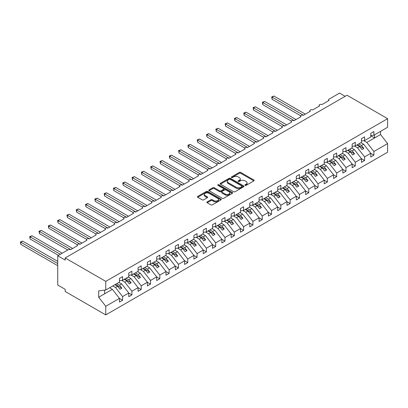 <?xml version="1.0" encoding="UTF-8"?>
<svg xmlns="http://www.w3.org/2000/svg" width="408" height="408" viewBox="0 0 408 408"><rect width="100%" height="100%" fill="white"/><g stroke="black" fill="none" stroke-linecap="round" stroke-linejoin="round"><path stroke-width="0.61" d="M245.106 185.354A0.724 0.418 0 0 0 246.126 185.354L253.893 180.871A1.035 0.597 0 0 0 254.194 180.448A1.035 0.597 0 0 0 253.893 180.03L240.735 172.431A1.035 0.597 0 0 0 239.277 172.431L231.509 176.914A0.724 0.418 0 0 0 231.3 177.21A0.724 0.418 0 0 0 231.509 177.506A0.724 0.418 0 0 0 232.535 177.506L233.539 176.924A3.31 1.907 0 0 1 238.216 176.924L239.312 177.562A3.31 1.907 0 0 1 240.281 178.908A3.31 1.907 0 0 1 239.312 180.26L238.308 180.841A0.724 0.418 0 0 0 238.094 181.137A0.724 0.418 0 0 0 238.308 181.433A0.724 0.418 0 0 0 239.328 181.433L240.338 180.851A3.31 1.907 0 0 1 245.014 180.851L246.111 181.484A3.31 1.907 0 0 1 247.08 182.835A3.31 1.907 0 0 1 246.111 184.186L245.106 184.763A0.724 0.418 0 0 0 244.892 185.059A0.724 0.418 0 0 0 245.106 185.354L245.106 184.763M207.188 201.884A1.035 0.597 0 0 0 206.887 202.307A1.035 0.597 0 0 0 207.188 202.73L210.88 204.862A1.035 0.597 0 0 0 212.344 204.862L220.968 199.879A1.035 0.597 0 0 0 221.269 199.461A1.035 0.597 0 0 0 220.968 199.038L207.81 191.444A1.035 0.597 0 0 0 206.351 191.444L197.727 196.421A1.035 0.597 0 0 0 197.421 196.845A1.035 0.597 0 0 0 197.727 197.263L202.184 199.838A1.035 0.597 0 0 0 203.643 199.838L207.335 197.707A1.035 0.597 0 0 0 207.636 197.288A1.035 0.597 0 0 0 207.335 196.865L205.127 195.59A2.764 1.596 0 0 1 204.316 194.458A2.764 1.596 0 0 1 206.025 192.984A2.764 1.596 0 0 1 209.034 193.331L217.699 198.329A2.764 1.596 0 0 1 218.504 199.461A2.764 1.596 0 0 1 216.801 200.935A2.764 1.596 0 0 1 213.787 200.588L212.344 199.757A1.035 0.597 0 0 0 210.88 199.757L207.188 201.884L207.188 202.73M370.77 135.584L373.901 135.196L387.6 127.286L387.6 118.667L347.019 95.237L65.188 257.953L65.188 260.1L57.742 255.801L68.35 249.676A1.581 0.913 0 0 1 70.584 249.676L77.658 245.591A1.581 0.913 0 0 1 77.199 244.948A1.581 0.913 0 0 1 78.173 244.106A1.581 0.913 0 0 1 79.892 244.3L86.965 240.22A1.581 0.913 0 0 1 86.506 239.572A1.581 0.913 0 0 1 87.48 238.731A1.581 0.913 0 0 1 89.199 238.93L96.273 234.845A1.581 0.913 0 0 1 95.814 234.202A1.581 0.913 0 0 1 96.788 233.356A1.581 0.913 0 0 1 98.507 233.554L105.58 229.469A1.581 0.913 0 0 1 105.121 228.827A1.581 0.913 0 0 1 106.095 227.985A1.581 0.913 0 0 1 107.814 228.179L114.888 224.099A1.581 0.913 0 0 1 114.429 223.451A1.581 0.913 0 0 1 115.403 222.61A1.581 0.913 0 0 1 117.122 222.809L124.195 218.724A1.581 0.913 0 0 1 123.736 218.081A1.581 0.913 0 0 1 124.71 217.234A1.581 0.913 0 0 1 126.429 217.433L133.503 213.348A1.581 0.913 0 0 1 133.044 212.706A1.581 0.913 0 0 1 134.018 211.864A1.581 0.913 0 0 1 135.736 212.058L142.81 207.978A1.581 0.913 0 0 1 142.351 207.33A1.581 0.913 0 0 1 143.325 206.489A1.581 0.913 0 0 1 145.044 206.688L152.118 202.603A1.581 0.913 0 0 1 151.659 201.96A1.581 0.913 0 0 1 152.633 201.113A1.581 0.913 0 0 1 154.351 201.312L161.425 197.227A1.581 0.913 0 0 1 160.966 196.585A1.581 0.913 0 0 1 161.94 195.743A1.581 0.913 0 0 1 163.659 195.937L170.733 191.857A1.581 0.913 0 0 1 170.274 191.209A1.581 0.913 0 0 1 171.248 190.368A1.581 0.913 0 0 1 172.966 190.567L180.04 186.481A1.581 0.913 0 0 1 179.581 185.839A1.581 0.913 0 0 1 180.555 184.992A1.581 0.913 0 0 1 182.274 185.191L189.348 181.106A1.581 0.913 0 0 1 188.889 180.464A1.581 0.913 0 0 1 189.863 179.622A1.581 0.913 0 0 1 191.582 179.821L198.655 175.736A1.581 0.913 0 0 1 198.196 175.088A1.581 0.913 0 0 1 199.17 174.247A1.581 0.913 0 0 1 200.889 174.446L207.963 170.36A1.581 0.913 0 0 1 207.504 169.718A1.581 0.913 0 0 1 208.478 168.871A1.581 0.913 0 0 1 210.196 169.07L217.27 164.985A1.581 0.913 0 0 1 216.811 164.342A1.581 0.913 0 0 1 217.785 163.501A1.581 0.913 0 0 1 219.504 163.7L226.578 159.615A1.581 0.913 0 0 1 226.119 158.967A1.581 0.913 0 0 1 227.093 158.126A1.581 0.913 0 0 1 228.811 158.324L235.885 154.239A1.581 0.913 0 0 1 235.426 153.597A1.581 0.913 0 0 1 236.4 152.75A1.581 0.913 0 0 1 238.119 152.949L245.193 148.864A1.581 0.913 0 0 1 244.734 148.221A1.581 0.913 0 0 1 245.708 147.38A1.581 0.913 0 0 1 247.427 147.579L254.5 143.494A1.581 0.913 0 0 1 254.041 142.846A1.581 0.913 0 0 1 255.015 142.004A1.581 0.913 0 0 1 256.734 142.203L263.808 138.118A1.581 0.913 0 0 1 263.349 137.476A1.581 0.913 0 0 1 264.323 136.629A1.581 0.913 0 0 1 266.041 136.828L273.115 132.743A1.581 0.913 0 0 1 272.656 132.1A1.581 0.913 0 0 1 273.63 131.259A1.581 0.913 0 0 1 275.349 131.458L282.423 127.373A1.581 0.913 0 0 1 281.964 126.725A1.581 0.913 0 0 1 282.938 125.883A1.581 0.913 0 0 1 284.656 126.082L291.73 121.997A1.581 0.913 0 0 1 291.271 121.355A1.581 0.913 0 0 1 292.245 120.513A1.581 0.913 0 0 1 293.964 120.707L301.038 116.622A1.581 0.913 0 0 1 300.579 115.979A1.581 0.913 0 0 1 301.553 115.138A1.581 0.913 0 0 1 303.272 115.337L310.345 111.251A1.581 0.913 0 0 1 309.886 110.604A1.581 0.913 0 0 1 310.86 109.762A1.581 0.913 0 0 1 312.579 109.961L319.653 105.876A1.581 0.913 0 0 1 319.194 105.233A1.581 0.913 0 0 1 320.168 104.392A1.581 0.913 0 0 1 321.887 104.586L328.96 100.506A1.581 0.913 180 0 1 328.501 99.858A1.581 0.913 180 0 1 328.96 99.215L339.573 93.085L345.158 96.314M387.6 118.667L105.769 281.382L65.188 257.953M233.611 191.74A1.035 0.597 0 0 0 235.074 191.74L243.698 186.757A1.035 0.597 0 0 0 243.999 186.334A1.035 0.597 0 0 0 243.698 185.915L230.54 178.316A1.035 0.597 0 0 0 229.082 178.316L220.458 183.299A1.035 0.597 0 0 0 220.152 183.717A1.035 0.597 0 0 0 220.458 184.141L233.611 191.74M218.224 185.513A0.724 0.418 0 0 1 218.958 185.614L232.32 193.326L223.706 198.298A1.035 0.597 0 0 1 222.248 198.298L209.09 190.704L212.782 188.588L212.782 187.731L209.09 189.858A1.035 0.597 0 0 0 208.789 190.281A1.035 0.597 0 0 0 209.09 190.704L209.09 189.858M212.782 188.588A1.035 0.597 0 0 1 214.241 188.588L214.241 187.731A1.035 0.597 0 0 0 212.782 187.731M214.241 187.731L219.581 190.806A1.035 0.597 0 0 0 221.039 190.806L223.487 189.394A1.035 0.597 0 0 0 223.793 188.975A1.035 0.597 0 0 0 223.487 188.552L217.933 185.344A0.724 0.418 0 0 1 217.724 185.048A0.724 0.418 0 0 1 218.168 184.661A0.724 0.418 0 0 1 218.958 184.753L232.331 192.474A1.035 0.597 0 0 1 232.636 192.897A1.035 0.597 0 0 1 232.331 193.321L232.331 192.474M105.769 281.382L105.769 290.001L119.468 282.091L119.468 278.414L122.594 276.609L122.594 280.286L119.468 280.673M122.594 280.286L128.775 276.716L128.775 273.039L131.901 271.233L131.901 274.91L128.775 275.298M131.901 274.91L138.083 271.34L138.083 267.668L141.209 265.863L141.209 269.535L138.083 269.928M141.209 269.535L147.39 265.97L147.39 262.293L150.516 260.488L150.516 264.165L147.39 264.552M150.516 264.165L156.697 260.595L156.697 256.918L159.824 255.112L159.824 258.789L156.697 259.177M159.824 258.789L166.005 255.219L166.005 251.547L169.131 249.742L169.131 253.414L166.005 253.807M169.131 253.414L175.312 249.849L175.312 246.172L178.439 244.367L178.439 248.044L175.312 248.431M178.439 248.044L184.62 244.474L184.62 240.796L187.751 238.991L187.751 242.668L184.62 243.056M187.751 242.668L193.928 239.098L193.928 235.426L197.059 233.621L197.059 237.293L193.928 237.686M197.059 237.293L203.235 233.728L203.235 230.051L206.366 228.245L206.366 231.923L203.235 232.31M206.366 231.923L212.542 228.352L212.542 224.675L215.674 222.87L215.674 226.547L212.542 226.94M215.674 226.547L221.85 222.977L221.85 219.305L224.981 217.5L224.981 221.172L221.85 221.564M224.981 221.172L231.157 217.607L231.157 213.93L234.289 212.124L234.289 215.801L231.157 216.189M234.289 215.801L240.465 212.231L240.465 208.554L243.596 206.749L243.596 210.426L240.465 210.819M243.596 210.426L249.773 206.861L249.773 203.184L252.904 201.379L252.904 205.051L249.773 205.443M252.904 205.051L259.08 201.486L259.08 197.809L262.211 196.003L262.211 199.68L259.08 200.068M262.211 199.68L268.387 196.11L268.387 192.433L271.519 190.628L271.519 194.305L268.387 194.698M271.519 194.305L277.695 190.74L277.695 187.063L280.826 185.257L280.826 188.935L277.695 189.322M280.826 188.935L287.002 185.365L287.002 181.688L290.134 179.882L290.134 183.559L287.002 183.947M290.134 183.559L296.31 179.989L296.31 176.317L299.441 174.507L299.441 178.184L296.31 178.576M299.441 178.184L305.618 174.619L305.618 170.942L308.749 169.136L308.749 172.814L305.618 173.201M308.749 172.814L314.925 169.244L314.925 165.566L318.056 163.761L318.056 167.438L314.925 167.826M318.056 167.438L324.233 163.868L324.233 160.196L327.364 158.391L327.364 162.063L324.233 162.455M327.364 162.063L333.54 158.498L333.54 154.821L336.671 153.015L336.671 156.692L333.54 157.08M336.671 156.692L342.848 153.122L342.848 149.445L345.979 147.64L345.979 151.317L342.848 151.705M345.979 151.317L352.155 147.747L352.155 144.075L355.286 142.27L355.286 145.942L352.155 146.334M355.286 145.942L361.463 142.377L361.463 138.7L364.594 136.894L364.594 140.571L361.463 140.959M119.468 298.447L122.594 300.252L122.594 296.575L128.775 293.01L121.701 283.958L118.968 282.382M112.787 285.947L115.52 287.528L122.594 296.575M128.775 293.072L131.901 294.877L131.901 291.205L138.083 287.635L131.009 278.587L128.275 277.007M121.768 280.388L124.828 282.152L131.901 291.205M138.083 287.701L141.209 289.507L141.209 285.83L147.39 282.26L140.316 273.212L137.583 271.631M131.075 275.012L134.135 276.782L141.209 285.83M147.39 282.326L150.516 284.131L150.516 280.454L156.697 276.889L149.624 267.837L146.89 266.261M140.383 269.642L143.443 271.407L150.516 280.454M156.697 276.95L159.824 278.761L159.824 275.084L166.005 271.514L158.931 262.466L156.198 260.885M149.69 264.267L152.75 266.031L159.824 275.084M166.005 271.58L169.131 273.385L169.131 269.708L175.312 266.144L168.239 257.091L165.505 255.51M158.998 258.891L162.058 260.661L169.131 269.708M175.312 266.205L178.439 268.01L178.439 264.333L184.62 260.768L177.546 251.716L174.813 250.14M168.305 253.521L171.365 255.286L178.439 264.333M184.62 260.834L187.751 262.64L187.751 258.963L193.928 255.393L186.854 246.345L184.12 244.764M177.613 248.146L180.673 249.91L187.751 258.963M193.928 255.459L197.059 257.264L197.059 253.587L203.235 250.022L196.161 240.97L193.428 239.389M186.92 242.77L189.985 244.54L197.059 253.587M203.235 250.084L206.366 251.889L206.366 248.217L212.542 244.647L205.469 235.6L202.735 234.019M196.228 237.4L199.293 239.165L206.366 248.217M212.542 244.713L215.674 246.519L215.674 242.842L221.85 239.272L214.776 230.224L212.043 228.643M205.535 232.024L208.6 233.789L215.674 242.842M221.85 239.338L224.981 241.143L224.981 237.466L231.157 233.901L224.084 224.849L221.35 223.268M214.843 226.649L217.908 228.419L224.981 237.466M231.157 233.963L234.289 235.768L234.289 232.096L240.465 228.526L233.391 219.479L230.658 217.898M224.15 221.279L227.215 223.043L234.289 232.096M240.465 228.592L243.596 230.398L243.596 226.721L249.773 223.151L242.699 214.103L239.965 212.522M233.458 215.903L236.523 217.673L243.596 226.721M249.773 223.217L252.904 225.022L252.904 221.345L259.08 217.78L252.006 208.728L249.273 207.147M242.765 210.528L245.83 212.298L252.904 221.345M259.08 217.841L262.211 219.647L262.211 215.975L268.387 212.405L261.314 203.357L258.58 201.776M252.073 205.158L255.138 206.922L262.211 215.975M268.387 212.471L271.519 214.276L271.519 210.599L277.695 207.029L270.621 197.982L267.888 196.401M261.38 199.782L264.445 201.552L271.519 210.599M277.695 207.096L280.826 208.901L280.826 205.224L287.002 201.659L279.929 192.607L277.195 191.026M270.688 194.407L273.753 196.177L280.826 205.224M287.002 201.72L290.134 203.526L290.134 199.854L296.31 196.284L289.236 187.236L286.503 185.655M279.995 189.037L283.06 190.801L290.134 199.854M296.31 196.35L299.441 198.155L299.441 194.478L305.618 190.908L298.544 181.861L295.81 180.28M289.303 183.661L292.368 185.431L299.441 194.478M305.618 190.975L308.749 192.78L308.749 189.103L314.925 185.538L307.851 176.486L305.118 174.904M298.61 178.286L301.675 180.055L308.749 189.103M314.925 185.599L318.056 187.405L318.056 183.733L324.233 180.163L317.159 171.115L314.425 169.534M307.918 172.916L310.983 174.68L318.056 183.733M324.233 180.229L327.364 182.034L327.364 178.357L333.54 174.787L326.466 165.74L323.733 164.159M317.225 167.54L320.29 169.31L327.364 178.357M333.54 174.854L336.671 176.659L336.671 172.982L342.848 169.417L335.774 160.364L333.04 158.789M326.533 162.165L329.598 163.934L336.671 172.982M342.848 169.478L345.979 171.284L345.979 167.611L352.155 164.041L345.081 154.994L342.348 153.413M335.84 156.794L338.905 158.559L345.979 167.611M352.155 164.108L355.286 165.913L355.286 162.236L361.463 158.666L354.389 149.619L351.655 148.038M345.148 151.419L348.213 153.189L355.286 162.236M361.463 158.732L364.594 160.538L364.594 156.861L370.77 153.296L370.77 156.968L373.901 155.162L373.901 151.49L387.6 143.58L387.6 152.199L105.769 314.915L65.188 291.485L65.188 289.333L57.742 285.034L57.742 255.801M354.455 146.044L357.52 147.813L364.594 156.861M373.901 135.196L373.901 131.519L370.77 133.324L370.77 137.001L364.594 140.571M370.77 153.357L373.901 155.162M363.763 140.673L366.828 142.438L373.901 151.49M105.769 290.001L98.695 290.884L98.695 297.243L112.394 289.333L109.66 287.752M112.394 289.333L119.468 298.381L119.468 302.058L122.594 300.252M131.901 294.877L128.775 296.687L128.775 293.01M141.209 289.507L138.083 291.312L138.083 287.635M150.516 284.131L147.39 285.937L147.39 282.26M159.824 278.761L156.697 280.566L156.697 276.889M169.131 273.385L166.005 275.191L166.005 271.514M178.439 268.01L175.312 269.815L175.312 266.144M187.751 262.64L184.62 264.445L184.62 260.768M197.059 257.264L193.928 259.07L193.928 255.393M206.366 251.889L203.235 253.694L203.235 250.022M215.674 246.519L212.542 248.324L212.542 244.647M224.981 241.143L221.85 242.949L221.85 239.272M234.289 235.768L231.157 237.573L231.157 233.901M243.596 230.398L240.465 232.203L240.465 228.526M252.904 225.022L249.773 226.828L249.773 223.151M262.211 219.647L259.08 221.452L259.08 217.78M271.519 214.276L268.387 216.082L268.387 212.405M280.826 208.901L277.695 210.707L277.695 207.029M290.134 203.526L287.002 205.331L287.002 201.659M299.441 198.155L296.31 199.961L296.31 196.284M308.749 192.78L305.618 194.585L305.618 190.908M318.056 187.405L314.925 189.21L314.925 185.538M327.364 182.034L324.233 183.84L324.233 180.163M336.671 176.659L333.54 178.464L333.54 174.787M345.979 171.284L342.848 173.089L342.848 169.417M355.286 165.913L352.155 167.719L352.155 164.041M364.594 160.538L361.463 162.343L361.463 158.666M98.695 297.243L105.769 306.291L119.468 298.381M105.769 306.291L105.769 314.915M115.52 287.528L117.683 286.283L120.008 289.257L121.87 288.186L119.544 285.207L121.701 283.958M114.944 284.702L117.683 286.283M116.805 283.626L119.544 285.207M124.828 282.152L126.99 280.908L129.316 283.886L131.177 282.81L128.852 279.832L131.009 278.587M124.251 279.327L126.99 280.908M126.113 278.251L128.852 279.832M134.135 276.782L136.298 275.533L138.623 278.511L140.485 277.435L138.159 274.462L140.316 273.212M133.559 273.952L136.298 275.533M135.42 272.881L138.159 274.462M143.443 271.407L145.605 270.162L147.931 273.136L149.792 272.065L147.466 269.086L149.624 267.837M142.866 268.581L145.605 270.162M144.728 267.505L147.466 269.086M152.75 266.031L154.912 264.787L157.238 267.765L159.1 266.689L156.774 263.711L158.931 262.466M152.174 263.206L154.912 264.787M154.035 262.13L156.774 263.711M162.058 260.661L164.22 259.411L166.546 262.39L168.407 261.314L166.082 258.341L168.239 257.091M161.481 257.836L164.22 259.411M163.343 256.76L166.082 258.341M171.365 255.286L173.528 254.041L175.853 257.014L177.715 255.944L175.389 252.965L177.546 251.716M170.789 252.46L173.528 254.041M172.65 251.384L175.389 252.965M180.673 249.91L182.835 248.666L185.161 251.644L187.022 250.568L184.696 247.59L186.854 246.345M180.096 247.085L182.835 248.666M181.958 246.009L184.696 247.59M189.985 244.54L192.143 243.29L194.468 246.269L196.33 245.193L194.004 242.219L196.161 240.97M189.404 241.714L192.143 243.29M191.265 240.638L194.004 242.219M199.293 239.165L201.45 237.92L203.776 240.893L205.637 239.822L203.311 236.844L205.469 235.6M198.711 236.339L201.45 237.92M200.573 235.263L203.311 236.844M208.6 233.789L210.757 232.545L213.083 235.523L214.945 234.447L212.619 231.469L214.776 230.224M208.019 230.964L210.757 232.545M209.88 229.893L212.619 231.469M217.908 228.419L220.065 227.169L222.391 230.148L224.252 229.072L221.927 226.098L224.084 224.849M217.326 225.593L220.065 227.169M219.188 224.517L221.927 226.098M227.215 223.043L229.373 221.799L231.698 224.772L233.56 223.701L231.234 220.723L233.391 219.479M226.634 220.218L229.373 221.799M228.495 219.142L231.234 220.723M236.523 217.673L238.68 216.424L241.006 219.402L242.867 218.326L240.541 215.347L242.699 214.103M235.941 214.843L238.68 216.424M237.803 213.772L240.541 215.347M245.83 212.298L247.988 211.048L250.313 214.027L252.175 212.951L249.849 209.977L252.006 208.728M245.249 209.472L247.988 211.048M247.11 208.396L249.849 209.977M255.138 206.922L257.295 205.678L259.621 208.656L261.482 207.58L259.156 204.602L261.314 203.357M254.556 204.097L257.295 205.678M256.418 203.021L259.156 204.602M264.445 201.552L266.603 200.303L268.928 203.281L270.79 202.205L268.464 199.226L270.621 197.982M263.864 198.721L266.603 200.303M265.725 197.651L268.464 199.226M273.753 196.177L275.91 194.927L278.236 197.906L280.097 196.829L277.772 193.856L279.929 192.607M273.171 193.351L275.91 194.927M275.033 192.275L277.772 193.856M283.06 190.801L285.218 189.557L287.543 192.535L289.405 191.459L287.079 188.481L289.236 187.236M282.479 187.976L285.218 189.557M284.34 186.9L287.079 188.481M292.368 185.431L294.525 184.181L296.851 187.16L298.712 186.084L296.387 183.105L298.544 181.861M291.786 182.6L294.525 184.181M293.648 181.529L296.387 183.105M301.675 180.055L303.832 178.806L306.158 181.784L308.02 180.713L305.694 177.735L307.851 176.486M301.094 177.23L303.832 178.806M302.955 176.154L305.694 177.735M310.983 174.68L313.14 173.436L315.466 176.414L317.327 175.338L315.002 172.36L317.159 171.115M310.401 171.855L313.14 173.436M312.263 170.779L315.002 172.36M320.29 169.31L322.447 168.06L324.773 171.039L326.635 169.963L324.309 166.984L326.466 165.74M319.709 166.479L322.447 168.06M321.57 165.408L324.309 166.984M329.598 163.934L331.755 162.685L334.081 165.663L335.942 164.592L333.616 161.614L335.774 160.364M329.016 161.109L331.755 162.685M330.878 160.033L333.616 161.614M338.905 158.559L341.062 157.315L343.388 160.293L345.25 159.217L342.924 156.239L345.081 154.994M338.324 155.734L341.062 157.315M340.185 154.657L342.924 156.239M348.213 153.189L350.37 151.939L352.696 154.918L354.557 153.841L352.231 150.863L354.389 149.619M347.631 150.358L350.37 151.939M349.493 149.287L352.231 150.863M357.52 147.813L359.678 146.569L362.003 149.542L363.865 148.471L361.539 145.493L363.696 144.243L370.77 153.296M356.939 144.988L359.678 146.569M358.8 143.912L361.539 145.493M363.696 144.243L360.963 142.667M366.828 142.438L380.526 134.528L387.6 143.58M370.77 135.777L374.57 137.97L374.57 134.808M380.526 131.371L380.526 134.528M104.652 293.806L104.652 290.139M357.388 144.728L363.865 148.471M348.08 150.103L354.557 153.841M338.773 155.474L345.25 159.217M329.465 160.849L335.942 164.592M320.158 166.224L326.635 169.963M310.85 171.595L317.327 175.338M301.543 176.97L308.02 180.713M292.235 182.345L298.712 186.084M282.928 187.716L289.405 191.459M273.62 193.091L280.097 196.829M264.313 198.466L270.79 202.205M255.005 203.837L261.482 207.58M245.698 209.212L252.175 212.951M236.39 214.588L242.867 218.326M227.083 219.958L233.56 223.701M217.775 225.333L224.252 229.072M208.468 230.709L214.945 234.447M199.16 236.079L205.637 239.822M189.853 241.454L196.33 245.193M180.545 246.83L187.022 250.568M171.238 252.2L177.715 255.944M161.93 257.576L168.407 261.314M152.623 262.951L159.1 266.689M143.315 268.321L149.792 272.065M134.008 273.697L140.485 277.435M124.7 279.072L131.177 282.81M115.393 284.442L121.87 288.186M245.392 185.456L246.111 185.043A3.31 1.907 0 0 0 247.08 183.692L247.08 182.835M240.281 178.908L240.281 179.77A3.31 1.907 0 0 1 239.312 181.121L238.598 181.535M253.878 180.882L240.735 173.293A1.035 0.597 0 0 0 239.277 173.293L231.8 177.608M243.683 186.767L230.54 179.178A1.035 0.597 0 0 0 229.082 179.178L220.468 184.151M241.868 186.629A0.724 0.418 0 0 0 242.082 186.334A0.724 0.418 0 0 0 241.868 186.043L230.321 179.372A0.724 0.418 0 0 0 229.301 179.372L228.24 179.984A3.31 1.907 0 0 0 227.271 181.336A3.31 1.907 0 0 0 228.24 182.687L236.135 187.241A3.31 1.907 0 0 0 240.812 187.241L241.868 186.629L241.868 187.491A0.724 0.418 0 0 0 242.082 187.196L242.082 186.334M227.271 181.336L227.271 182.197A3.31 1.907 0 0 0 228.24 183.544L228.24 182.687M241.868 187.491L240.812 188.103A3.31 1.907 0 0 1 236.135 188.103L228.24 183.544M214.241 188.588L219.581 191.668A1.035 0.597 0 0 0 221.039 191.668L223.487 190.256A1.035 0.597 0 0 0 223.793 189.832L223.793 188.975M225.114 194.004A2.764 1.596 0 0 0 228.128 194.351A2.764 1.596 0 0 0 229.837 192.877A2.764 1.596 0 0 0 229.026 191.75L225.976 189.985A1.035 0.597 0 0 0 224.512 189.985L222.064 191.398A1.035 0.597 0 0 0 221.758 191.821A1.035 0.597 0 0 0 222.064 192.244L225.114 194.004L225.114 194.866A2.764 1.596 0 0 0 228.128 195.213A2.764 1.596 0 0 0 229.837 193.739L229.837 192.877M221.758 191.821L221.758 192.683A1.035 0.597 0 0 0 222.064 193.101L222.064 192.244M225.114 194.866L222.064 193.101M218.504 199.461L218.504 200.318A2.764 1.596 0 0 1 216.801 201.792A2.764 1.596 0 0 1 213.787 201.45L212.344 200.614A1.035 0.597 0 0 0 210.88 200.614L207.203 202.735M204.316 194.458L204.316 195.32A2.764 1.596 0 0 0 205.127 196.447L205.127 195.59M207.32 197.717L205.127 196.447M220.952 199.889L207.81 192.301A1.035 0.597 0 0 0 206.351 192.301L197.737 197.273L197.727 196.421M271.702 96.895L272.111 97.129L272.111 99.277L271.702 96.895L273.972 96.053L272.111 97.129L303.46 115.229M272.111 99.277L300.63 115.745M273.972 96.053L305.322 114.153M262.395 102.265L262.803 102.505L262.803 104.652L262.395 102.265L264.665 101.429L262.803 102.505L294.153 120.6M262.803 104.652L291.322 121.115M264.665 101.429L296.014 119.529M253.088 107.641L253.496 107.875L253.496 110.027L253.088 107.641L255.357 106.799L253.496 107.875L284.845 125.975M253.496 110.027L282.015 126.49M255.357 106.799L286.707 124.899M243.78 113.016L244.188 113.251L244.188 115.398L243.78 113.016L246.049 112.174L244.188 113.251L275.538 131.351M244.188 115.398L272.707 131.866M246.049 112.174L277.399 130.274M234.472 118.386L234.881 118.626L234.881 120.773L234.472 118.386L236.742 117.55L234.881 118.626L266.23 136.721M234.881 120.773L263.4 137.236M236.742 117.55L268.092 135.645M225.165 123.762L225.573 123.996L225.573 126.148L225.165 123.762L227.434 122.92L225.573 123.996L256.923 142.096M225.573 126.148L254.092 142.611M227.434 122.92L258.784 141.02M215.858 129.137L216.266 129.372L216.266 131.519L215.858 129.137L218.127 128.296L216.266 129.372L247.615 147.472M216.266 131.519L244.785 147.987M218.127 128.296L249.477 146.395M206.55 134.507L206.958 134.742L206.958 136.894L206.55 134.507L208.82 133.671L206.958 134.742L238.308 152.842M206.958 136.894L235.477 153.357M208.82 133.671L240.169 151.766M197.243 139.883L197.651 140.117L197.651 142.27L197.243 139.883L199.512 139.041L197.651 140.117L229 158.217M197.651 142.27L226.17 158.732M199.512 139.041L230.862 157.141M187.935 145.253L188.343 145.493L188.343 147.64L187.935 145.253L190.204 144.417L188.343 145.493L219.693 163.588M188.343 147.64L216.862 164.108M190.204 144.417L221.554 162.517M178.627 150.629L179.036 150.863L179.036 153.015L178.627 150.629L180.897 149.792L179.036 150.863L210.385 168.963M179.036 153.015L207.555 169.478M180.897 149.792L212.247 167.887M169.32 156.004L169.728 156.239L169.728 158.391L169.32 156.004L171.589 155.162L169.728 156.239L201.078 174.338M169.728 158.391L198.247 174.854M171.589 155.162L202.939 173.262M160.012 161.374L160.421 161.614L160.421 163.761L160.012 161.374L162.282 160.538L160.421 161.614L191.77 179.709M160.421 163.761L188.94 180.229M162.282 160.538L193.632 178.638M150.705 166.75L151.113 166.984L151.113 169.136L150.705 166.75L152.975 165.913L151.113 166.984L182.463 185.084M151.113 169.136L179.632 185.599M152.975 165.913L184.324 184.008M141.398 172.125L141.805 172.36L141.805 174.512L141.398 172.125L143.667 171.284L141.805 172.36L173.155 190.459M141.805 174.512L170.325 190.975M143.667 171.284L175.017 189.383M132.09 177.495L132.498 177.735L132.498 179.882L132.09 177.495L134.359 176.659L132.498 177.735L163.848 195.83M132.498 179.882L161.017 196.35M134.359 176.659L165.709 194.759M122.782 182.871L123.191 183.105L123.191 185.257L122.782 182.871L125.052 182.034L123.191 183.105L154.54 201.205M123.191 185.257L151.71 201.72M125.052 182.034L156.402 200.129M113.475 188.246L113.883 188.481L113.883 190.633L113.475 188.246L115.745 187.405L113.883 188.481L145.233 206.581M113.883 190.633L142.402 207.096M115.745 187.405L147.094 205.505M104.168 193.616L104.576 193.856L104.576 196.003L104.168 193.616L106.437 192.78L104.576 193.856L135.925 211.951M104.576 196.003L133.095 212.471M106.437 192.78L137.787 210.88M94.86 198.992L95.268 199.226L95.268 201.379L94.86 198.992L97.129 198.155L95.268 199.226L126.618 217.326M95.268 201.379L123.787 217.841M97.129 198.155L128.479 216.25M85.552 204.367L85.961 204.602L85.961 206.754L85.552 204.367L87.822 203.526L85.961 204.602L117.31 222.702M85.961 206.754L114.48 223.217M87.822 203.526L119.172 221.626M76.245 209.738L76.653 209.977L76.653 212.124L76.245 209.738L78.514 208.901L76.653 209.977L108.003 228.072M76.653 212.124L105.172 228.592M78.514 208.901L109.864 227.001M66.938 215.113L67.346 215.347L67.346 217.5L66.938 215.113L69.207 214.276L67.346 215.347L98.695 233.447M67.346 217.5L95.865 233.963M69.207 214.276L100.557 232.371M57.63 220.488L58.038 220.723L58.038 222.87L57.63 220.488L59.9 219.647L58.038 220.723L89.388 238.823M58.038 222.87L86.557 239.338M59.9 219.647L91.249 237.747M48.322 225.859L48.73 226.098L48.73 228.245L48.322 225.859L50.592 225.022L48.73 226.098L80.08 244.193M48.73 228.245L77.25 244.713M50.592 225.022L81.942 243.122M39.015 231.234L39.423 231.469L39.423 233.621L39.015 231.234L41.285 230.398L39.423 231.469L70.773 249.569M39.423 233.621L67.794 249.997M41.285 230.398L72.634 248.492M29.707 236.609L30.116 236.844L30.116 238.991L29.707 236.609L31.977 235.768L30.116 236.844L60.348 254.296M30.116 238.991L58.487 255.372M31.977 235.768L62.21 253.22M20.4 241.98L20.808 242.219L20.808 244.367L20.4 241.98L22.67 241.143L20.808 242.219L57.742 263.543M20.808 244.367L57.742 265.69M22.67 241.143L57.742 261.39M246.111 185.043L246.111 184.186M238.308 181.433L238.308 180.841M239.312 181.121L239.312 180.26M231.509 177.506L231.509 176.914M239.277 173.293L239.277 172.431M240.735 173.293L240.735 172.431M253.893 180.871L253.893 180.03M220.458 184.141L220.458 183.299M229.082 179.178L229.082 178.316M230.54 179.178L230.54 178.316M243.698 186.757L243.698 185.915M236.135 188.103L236.135 187.241M240.812 188.103L240.812 187.241M219.581 191.668L219.581 190.806M221.039 191.668L221.039 190.806M223.487 190.256L223.487 189.394M218.958 185.614L218.958 184.753M210.88 200.614L210.88 199.757M212.344 200.614L212.344 199.757M213.787 201.45L213.787 200.588M207.335 197.707L207.335 196.865M206.351 192.301L206.351 191.444M207.81 192.301L207.81 191.444M220.968 199.879L220.968 199.038M319.194 106.146L319.194 105.233M328.501 100.771L328.501 99.858M309.886 111.517L309.886 110.604M300.579 116.892L300.579 115.979M291.271 122.267L291.271 121.355M281.964 127.638L281.964 126.725M272.656 133.013L272.656 132.1M263.349 138.383L263.349 137.476M254.041 143.759L254.041 142.846M244.734 149.134L244.734 148.221M235.426 154.505L235.426 153.597M226.119 159.88L226.119 158.967M216.811 165.255L216.811 164.342M207.504 170.626L207.504 169.718M198.196 176.001L198.196 175.088M188.889 181.376L188.889 180.464M179.581 186.747L179.581 185.839M170.274 192.122L170.274 191.209M160.966 197.498L160.966 196.585M151.659 202.868L151.659 201.96M142.351 208.243L142.351 207.33M133.044 213.619L133.044 212.706M123.736 218.989L123.736 218.081M114.429 224.364L114.429 223.451M105.121 229.74L105.121 228.827M95.814 235.11L95.814 234.202M86.506 240.485L86.506 239.572M77.199 245.861L77.199 244.948"/></g></svg>
